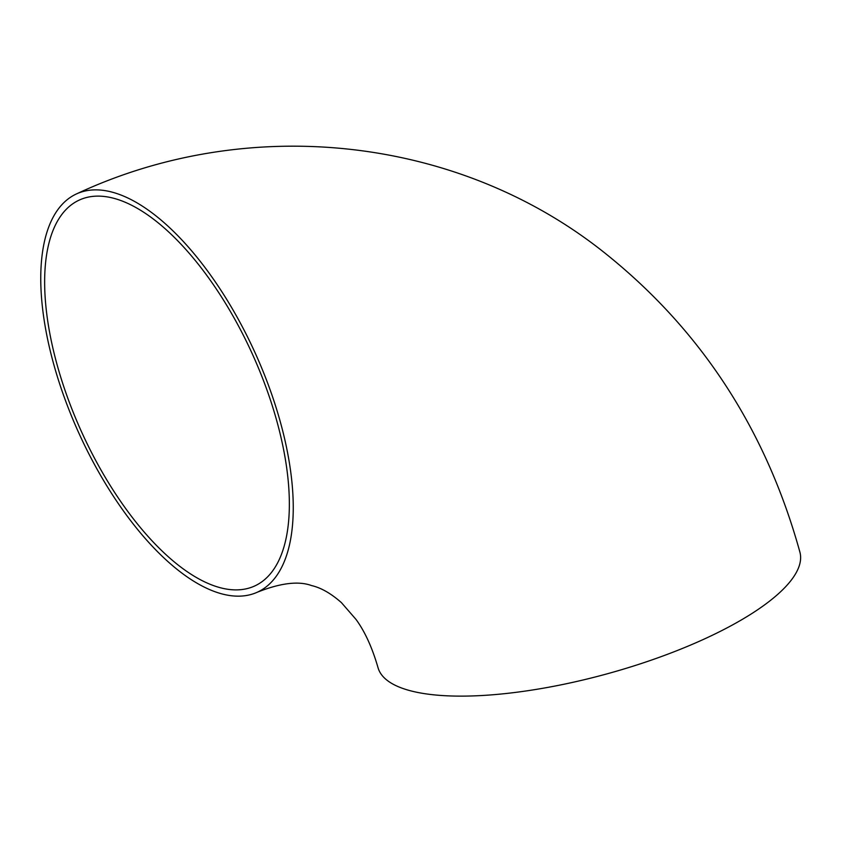 <?xml version="1.0" encoding="UTF-8"?>
<svg xmlns="http://www.w3.org/2000/svg" width="842" height="842" viewBox="0 0 842 842"><rect width="100%" height="100%" fill="white"/><g stroke="black" fill="none" stroke-linecap="round" stroke-linejoin="round"><path stroke-width="1.26" d="M257.273 592.231C280.418 583.022 298.51 580.791 311.572 585.569C321.076 587.769 331.032 593.463 341.42 602.63L356.008 619.417C364.881 631.532 372.206 647.561 377.974 667.506A218.71 66.56 -15.3 0 0 606.503 674A218.71 66.56 -15.3 0 0 799.9 552.089C765.62 428.431 699.828 328.127 602.514 251.169C455.827 135.478 247.411 113.954 76.727 193.807A218.71 96.851 -114.4 0 0 53.383 363.007A218.71 96.851 -114.4 0 0 257.273 592.231A218.71 96.851 -114.4 0 0 255.21 353.051A218.71 96.851 -114.4 0 0 76.727 193.807M113.723 198.28A211.952 93.851 -114.4 0 0 79.516 199.964A211.952 93.851 -114.4 0 0 81.516 431.757A211.952 93.851 -114.4 0 0 254.484 586.074A211.952 93.851 -114.4 0 0 266.282 388.12A211.952 93.851 -114.4 0 0 113.723 198.28"/></g></svg>
